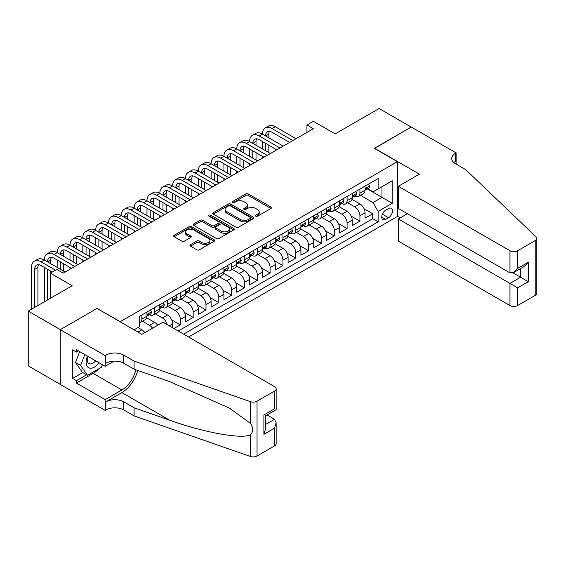 <?xml version="1.0" encoding="UTF-8"?>
<svg xmlns="http://www.w3.org/2000/svg" width="565" height="565" viewBox="0 0 565 565"><rect width="100%" height="100%" fill="white"/><g stroke="black" fill="none" stroke-linecap="round" stroke-linejoin="round"><path stroke-width="0.85" d="M255.797 216.204A1.243 0.72 0 0 0 257.555 216.204L270.939 208.478A1.78 1.031 0 0 0 271.454 207.751A1.78 1.031 0 0 0 270.939 207.03L248.268 193.943A1.78 1.031 0 0 0 245.754 193.943L232.37 201.663A1.243 0.72 0 0 0 232.01 202.171A1.243 0.72 0 0 0 232.37 202.68A1.243 0.72 0 0 0 234.136 202.68L235.866 201.684A5.699 3.291 0 0 1 243.925 201.684L245.817 202.771A5.699 3.291 0 0 1 247.484 205.102A5.699 3.291 0 0 1 245.817 207.426L244.087 208.429A1.243 0.72 0 0 0 243.72 208.937A1.243 0.72 0 0 0 244.087 209.446A1.243 0.72 0 0 0 245.846 209.446L247.576 208.443A5.699 3.291 0 0 1 255.634 208.443L257.527 209.537A5.699 3.291 0 0 1 259.194 211.861A5.699 3.291 0 0 1 257.527 214.184L255.797 215.187A1.243 0.72 0 0 0 255.429 215.696A1.243 0.72 0 0 0 255.797 216.204L255.797 215.187M190.476 244.687A1.78 1.031 0 0 0 189.953 245.408A1.78 1.031 0 0 0 190.476 246.135L196.832 249.808A1.78 1.031 0 0 0 199.353 249.808L214.213 241.234A1.78 1.031 0 0 0 214.728 240.506A1.78 1.031 0 0 0 214.213 239.779L191.542 226.692A1.78 1.031 0 0 0 189.028 226.692L174.168 235.273A1.78 1.031 0 0 0 173.646 235.993A1.78 1.031 0 0 0 174.168 236.721L181.852 241.156A1.78 1.031 0 0 0 184.367 241.156L190.723 237.484A1.78 1.031 0 0 0 191.245 236.763A1.78 1.031 0 0 0 190.723 236.036L186.916 233.832A4.76 2.747 0 0 1 185.525 231.89A4.76 2.747 0 0 1 188.463 229.348A4.76 2.747 0 0 1 193.654 229.948L208.577 238.557A4.76 2.747 0 0 1 209.968 240.506A4.76 2.747 0 0 1 207.03 243.042A4.76 2.747 0 0 1 201.839 242.449L199.353 241.015A1.78 1.031 0 0 0 196.832 241.015L190.476 244.687L190.476 246.135M97.201 308.539L120.296 321.647L397.379 161.675L374.291 148.341L411.172 127.047L379.101 108.529L335.165 133.898L313.356 121.305L306.943 125.013L313.356 128.714L63.209 273.135L56.79 269.434L50.377 273.135L50.377 298.32M97.201 308.321L60.321 329.614L28.25 311.096L72.186 285.728L50.377 273.135M235.993 227.201A1.78 1.031 0 0 0 238.515 227.201L253.367 218.62A1.78 1.031 0 0 0 253.89 217.892A1.78 1.031 0 0 0 253.367 217.165L230.704 204.085A1.78 1.031 0 0 0 228.189 204.085L213.33 212.659A1.78 1.031 0 0 0 212.807 213.386A1.78 1.031 0 0 0 213.33 214.114L235.993 227.201M209.481 216.473A1.243 0.72 0 0 1 210.745 216.649L210.745 215.166L233.79 228.472A1.78 1.031 0 0 1 234.313 229.199A1.78 1.031 0 0 1 233.79 229.927L218.93 238.508A1.78 1.031 0 0 1 216.416 238.508L193.746 225.421L200.109 221.777L200.109 220.294L193.746 223.966A1.78 1.031 0 0 0 193.23 224.693A1.78 1.031 0 0 0 193.746 225.421L193.746 223.966M200.109 221.777A1.78 1.031 0 0 1 202.623 221.777L202.623 220.294A1.78 1.031 0 0 0 200.109 220.294M202.623 220.294L211.819 225.597A1.78 1.031 0 0 0 214.333 225.597L218.556 223.168A1.78 1.031 0 0 0 219.079 222.44A1.78 1.031 0 0 0 218.556 221.713L208.986 216.183A1.243 0.72 0 0 1 208.619 215.675A1.243 0.72 0 0 1 209.389 215.011A1.243 0.72 0 0 1 210.745 215.166M60.257 384.384L28.25 365.901L28.25 311.096M173.914 328.54L180.327 324.833L171.654 319.825M168.088 306.435L175.199 310.538A7.253 4.188 60 0 1 180.327 319.43L185.461 316.464L185.461 321.873L193.159 317.431L184.48 312.417M180.913 299.026L188.025 303.137A7.253 4.188 60 0 1 193.159 312.021L198.287 309.062L198.287 314.465L205.985 310.023L197.312 305.015M193.746 291.625L200.85 295.728A7.253 4.188 60 0 1 205.985 304.613L211.119 301.654L211.119 307.056L218.81 302.614L210.138 297.607M206.571 284.216L213.683 288.32A7.253 4.188 60 0 1 218.81 297.211L223.945 294.245L223.945 299.655L231.643 295.205L222.963 290.198M219.397 276.808L226.509 280.918A7.253 4.188 60 0 1 231.643 289.803L236.77 286.836L236.77 292.246L244.468 287.804L235.796 282.797M232.229 269.406L239.341 273.509A7.253 4.188 60 0 1 244.468 282.394L249.603 279.435L249.603 284.838L257.294 280.395L248.621 275.388M245.055 261.998L252.167 266.101A7.253 4.188 60 0 1 257.294 274.993L262.428 272.026L262.428 277.436L270.127 272.987L261.447 267.98M257.88 254.589L264.992 258.692A7.253 4.188 60 0 1 270.127 267.584L275.254 264.618L275.254 270.028L282.952 265.585L274.279 260.578M270.713 247.188L277.825 251.291A7.253 4.188 60 0 1 282.952 260.175L288.086 257.216L288.086 262.619L295.785 258.177L287.105 253.169M283.538 239.779L290.65 243.882A7.253 4.188 60 0 1 295.785 252.774L300.912 249.808L300.912 255.218L308.61 250.768L299.937 245.761M296.371 232.37L303.476 236.474A7.253 4.188 60 0 1 308.61 245.365L313.745 242.399L313.745 247.809L321.436 243.367L312.763 238.359M309.196 224.962L316.308 229.072A7.253 4.188 60 0 1 321.436 237.957L326.57 234.998L326.57 240.4L334.268 235.958L325.588 230.951M322.022 217.56L329.134 221.664A7.253 4.188 60 0 1 334.268 230.555L339.396 227.589L339.396 232.999L347.094 228.55L338.421 223.542M334.854 210.152L341.966 214.255A7.253 4.188 60 0 1 347.094 223.147L352.228 220.18L352.228 225.59L359.926 221.148L359.926 215.738A7.253 4.188 -120 0 0 354.792 206.854L347.68 202.743M351.246 216.134L359.926 221.148M144.845 332.651A7.253 4.188 -120 0 0 141.843 329.798L137.994 327.573M157.677 325.249A7.253 4.188 -120 0 0 154.669 322.389L146.738 317.812M152.543 328.209A7.253 4.188 60 0 0 149.541 325.355L142.429 321.245M172.629 327.799L172.629 323.872A7.253 4.188 -120 0 0 167.501 314.98L159.57 310.404M167.198 324.656A7.253 4.188 60 0 0 162.367 317.947L155.255 313.843M185.461 316.464A7.253 4.188 -120 0 0 180.327 307.579L172.396 302.995M198.287 309.062A7.253 4.188 -120 0 0 193.159 300.17L185.221 295.594M211.119 301.654A7.253 4.188 -120 0 0 205.985 292.762L198.054 288.185M223.945 294.245A7.253 4.188 -120 0 0 218.81 285.36L210.879 280.777M236.77 286.836A7.253 4.188 -120 0 0 231.643 277.952L223.705 273.375M249.603 279.435A7.253 4.188 -120 0 0 244.468 270.543L236.537 265.967M262.428 272.026A7.253 4.188 -120 0 0 257.294 263.142L249.363 258.558M275.254 264.618A7.253 4.188 -120 0 0 270.127 255.733L262.195 251.15M288.086 257.216A7.253 4.188 -120 0 0 282.952 248.325L275.021 243.748M300.912 249.808A7.253 4.188 -120 0 0 295.785 240.923L287.846 236.34M313.745 242.399A7.253 4.188 -120 0 0 308.61 233.514L300.679 228.931M326.57 234.998A7.253 4.188 -120 0 0 321.436 226.106L313.504 221.529M339.396 227.589A7.253 4.188 -120 0 0 334.268 218.704L326.33 214.121M352.228 220.18A7.253 4.188 -120 0 0 347.094 211.296L339.162 206.712M388.529 208.556L385.704 210.187A5.622 3.249 120 0 0 382.032 215.138A5.622 3.249 120 0 0 382.893 219.644A5.622 3.249 120 0 0 385.704 219.368L388.529 217.737A5.622 3.249 120 0 0 392.202 212.786A5.622 3.249 120 0 0 391.34 208.28A5.622 3.249 120 0 0 388.529 208.556M188.604 337.015L397.379 216.48L397.379 161.675M183.597 334.127L378.14 221.812L378.14 211.444L373.006 202.56L360.505 195.342M134.082 329.833L139.534 326.683L139.534 316.315L378.14 178.561L378.14 188.929L392.251 180.779L392.251 203.294L378.14 211.444M149.471 314.649L149.541 314.684A7.253 4.188 60 0 0 153.172 315.044L158.299 312.085A7.253 4.188 -120 0 0 159.803 308.765L159.803 304.613M162.303 307.24L162.367 307.282A7.253 4.188 60 0 0 165.997 307.643L171.131 304.676A7.253 4.188 -120 0 0 172.629 301.357L172.629 297.211M175.129 299.838L175.199 299.874A7.253 4.188 60 0 0 178.822 300.234L183.957 297.275A7.253 4.188 -120 0 0 185.461 293.948L185.461 289.803M187.961 292.43L188.025 292.465A7.253 4.188 60 0 0 191.655 292.825L196.782 289.866A7.253 4.188 -120 0 0 198.287 286.54L198.287 282.394M200.787 285.021L200.85 285.064A7.253 4.188 60 0 0 204.481 285.424L209.615 282.458A7.253 4.188 -120 0 0 211.119 279.138L211.119 274.993M213.612 277.62L213.683 277.655A7.253 4.188 60 0 0 217.313 278.015L222.44 275.056A7.253 4.188 -120 0 0 223.945 271.73L223.945 267.584M226.445 270.211L226.509 270.247A7.253 4.188 60 0 0 230.139 270.607L235.266 267.648A7.253 4.188 -120 0 0 236.77 264.321L236.77 260.175M239.27 262.803L239.341 262.845A7.253 4.188 60 0 0 242.964 263.205L248.099 260.239A7.253 4.188 -120 0 0 249.603 256.92L249.603 252.767M252.096 255.401L252.167 255.437A7.253 4.188 60 0 0 255.797 255.797L260.924 252.83A7.253 4.188 -120 0 0 262.428 249.511L262.428 245.365M264.929 247.993L264.992 248.028A7.253 4.188 60 0 0 268.622 248.388L273.757 245.429A7.253 4.188 -120 0 0 275.254 242.103L275.254 237.957M277.754 240.584L277.825 240.626A7.253 4.188 60 0 0 281.448 240.987L286.582 238.02A7.253 4.188 -120 0 0 288.086 234.701L288.086 230.548M290.587 233.183L290.65 233.218A7.253 4.188 60 0 0 294.28 233.578L299.408 230.612A7.253 4.188 -120 0 0 300.912 227.292L300.912 223.147M303.412 225.774L303.476 225.809A7.253 4.188 60 0 0 307.106 226.17L312.24 223.21A7.253 4.188 -120 0 0 313.745 219.884L313.745 215.738M316.238 218.365L316.308 218.408A7.253 4.188 60 0 0 319.938 218.768L325.066 215.802A7.253 4.188 -120 0 0 326.57 212.482L326.57 208.33M329.07 210.957L329.134 210.999A7.253 4.188 60 0 0 332.764 211.359L337.898 208.393A7.253 4.188 -120 0 0 339.396 205.074L339.396 200.928M341.896 203.555L341.966 203.591A7.253 4.188 60 0 0 345.589 203.951L350.724 200.992A7.253 4.188 -120 0 0 352.228 197.665L352.228 193.52M178.215 331.019L372.752 218.704L372.752 213.739L365.054 218.182L365.054 212.779A7.253 4.188 -120 0 0 359.926 203.887L351.988 199.311M354.721 196.147L354.792 196.189A7.253 4.188 -120 0 0 358.422 196.549A7.253 4.188 -120 0 0 359.926 193.223L359.926 189.077M358.422 196.549L363.549 193.583A7.253 4.188 -120 0 0 365.054 190.264L365.054 186.111M141.843 314.98L141.843 319.133A7.253 4.188 60 0 1 140.339 322.453A7.253 4.188 60 0 1 139.534 322.749M140.339 322.453L145.473 319.493A7.253 4.188 -120 0 0 146.978 316.167L146.978 312.021M154.669 307.579L154.669 311.725A7.253 4.188 60 0 1 153.172 315.044M167.501 300.17L167.501 304.316A7.253 4.188 60 0 1 165.997 307.643M180.327 292.762L180.327 296.915A7.253 4.188 60 0 1 178.822 300.234M193.159 285.36L193.159 289.506A7.253 4.188 60 0 1 191.655 292.825M205.985 277.952L205.985 282.097A7.253 4.188 60 0 1 204.481 285.424M218.81 270.543L218.81 274.696A7.253 4.188 60 0 1 217.313 278.015M231.643 263.142L231.643 267.287A7.253 4.188 60 0 1 230.139 270.607M244.468 255.733L244.468 259.879A7.253 4.188 60 0 1 242.964 263.205M257.294 248.325L257.294 252.477A7.253 4.188 60 0 1 255.797 255.797M270.127 240.923L270.127 245.069A7.253 4.188 60 0 1 268.622 248.388M282.952 233.514L282.952 237.66A7.253 4.188 60 0 1 281.448 240.987M295.785 226.106L295.785 230.259A7.253 4.188 60 0 1 294.28 233.578M308.61 218.704L308.61 222.85A7.253 4.188 60 0 1 307.106 226.17M321.436 211.296L321.436 215.442A7.253 4.188 60 0 1 319.938 218.768M334.268 203.887L334.268 208.04A7.253 4.188 60 0 1 332.764 211.359M347.094 196.486L347.094 200.631A7.253 4.188 60 0 1 345.589 203.951M347.094 223.147L347.094 228.55M334.268 230.555L334.268 235.958M321.436 237.957L321.436 243.367M308.61 245.365L308.61 250.768M295.785 252.774L295.785 258.177M282.952 260.175L282.952 265.585M270.127 267.584L270.127 272.987M257.294 274.993L257.294 280.395M244.468 282.394L244.468 287.804M231.643 289.803L231.643 295.205M218.81 297.211L218.81 302.614M205.985 304.613L205.985 310.023M193.159 312.021L193.159 317.431M180.327 319.43L180.327 324.833M373.006 202.56L381.989 197.369L381.989 186.704L392.251 180.779M367.292 188.887L392.251 203.294M367.554 188.738L373.006 191.888L378.14 188.929M306.943 125.013L306.943 132.415M364.072 208.732L372.752 213.739M372.752 218.704L378.14 221.812M256.291 216.381L257.527 215.668A5.699 3.291 0 0 0 259.194 213.344L259.194 211.861M247.484 205.102L247.484 206.578A5.699 3.291 0 0 1 245.817 208.909L244.581 209.622M270.91 208.492L248.268 195.419A1.78 1.031 0 0 0 245.754 195.419L232.872 202.856M253.346 218.634L230.704 205.561A1.78 1.031 0 0 0 228.189 205.561L213.351 214.128M250.224 218.401A1.243 0.72 0 0 0 250.585 217.892A1.243 0.72 0 0 0 250.224 217.384L230.329 205.9A1.243 0.72 0 0 0 228.564 205.9L226.742 206.952A5.699 3.291 0 0 0 225.068 209.283A5.699 3.291 0 0 0 226.742 211.607L240.337 219.46A5.699 3.291 0 0 0 248.395 219.46L250.224 218.401L250.224 219.884A1.243 0.72 0 0 0 250.585 219.375L250.585 217.892M225.068 209.283L225.068 210.759A5.699 3.291 0 0 0 226.742 213.09L226.742 211.607M250.224 219.884L248.395 220.936A5.699 3.291 0 0 1 240.337 220.936L226.742 213.09M202.623 221.777L211.819 227.081A1.78 1.031 0 0 0 214.333 227.081L218.556 224.644A1.78 1.031 0 0 0 219.079 223.917L219.079 222.44M210.745 216.649L233.769 229.941M221.353 231.106A4.76 2.747 0 0 0 226.544 231.707A4.76 2.747 0 0 0 229.489 229.164A4.76 2.747 0 0 0 228.09 227.222L222.836 224.185A1.78 1.031 0 0 0 220.315 224.185L216.098 226.621A1.78 1.031 0 0 0 215.576 227.349A1.78 1.031 0 0 0 216.098 228.069L221.353 231.106L221.353 232.589A4.76 2.747 0 0 0 226.544 233.183A4.76 2.747 0 0 0 229.489 230.647L229.489 229.164M215.576 227.349L215.576 228.825A1.78 1.031 0 0 0 216.098 229.552L216.098 228.069M221.353 232.589L216.098 229.552M209.968 240.506L209.968 241.982A4.76 2.747 0 0 1 207.03 244.525A4.76 2.747 0 0 1 201.839 243.932L199.353 242.491A1.78 1.031 0 0 0 196.832 242.491L190.497 246.149M185.525 231.89L185.525 233.373A4.76 2.747 0 0 0 186.916 235.315L186.916 233.832M190.702 237.498L186.916 235.315M214.184 241.248L191.542 228.175A1.78 1.031 0 0 0 189.028 228.175L174.19 236.735M368.451 184.155L369.545 186.04A4.81 2.776 60 0 1 368.55 188.166L366.113 189.572A4.81 2.776 -120 0 0 366.946 188.47L366.847 188.039M31.52 309.203L31.52 267.436A13.609 7.854 60 0 1 34.338 261.207L37.544 259.356A13.609 7.854 60 0 1 44.352 260.027A13.609 7.854 60 0 1 47.17 253.798L50.377 251.948A13.609 7.854 60 0 1 57.178 252.626A13.609 7.854 60 0 1 59.996 246.397L63.202 244.539A13.609 7.854 60 0 1 70.004 245.217A13.609 7.854 60 0 1 72.821 238.988L76.028 237.138A13.609 7.854 60 0 1 82.836 237.809A13.609 7.854 60 0 1 85.654 231.579L88.86 229.729A13.609 7.854 60 0 1 95.662 230.407A13.609 7.854 60 0 1 98.48 224.178L101.686 222.32A13.609 7.854 60 0 1 108.487 222.998A13.609 7.854 60 0 1 111.305 216.769L114.518 214.919A13.609 7.854 60 0 1 121.32 215.59A13.609 7.854 60 0 1 124.138 209.361L127.344 207.51A13.609 7.854 60 0 1 134.145 208.181A13.609 7.854 60 0 1 136.963 201.959L140.169 200.102A13.609 7.854 60 0 1 146.978 200.78A13.609 7.854 60 0 1 149.796 194.551L153.002 192.7A13.609 7.854 60 0 1 159.803 193.371A13.609 7.854 60 0 1 162.621 187.142L165.828 185.292A13.609 7.854 60 0 1 172.629 185.963A13.609 7.854 60 0 1 175.447 179.741L178.653 177.883A13.609 7.854 60 0 1 185.461 178.561A13.609 7.854 60 0 1 188.279 172.332L191.486 170.482A13.609 7.854 60 0 1 198.287 171.153A13.609 7.854 60 0 1 201.105 164.924L204.311 163.073A13.609 7.854 60 0 1 211.119 163.744A13.609 7.854 60 0 1 213.937 157.515L217.144 155.665A13.609 7.854 60 0 1 223.945 156.343A13.609 7.854 60 0 1 226.763 150.113L229.969 148.263A13.609 7.854 60 0 1 236.77 148.934A13.609 7.854 60 0 1 239.588 142.705L242.795 140.855A13.609 7.854 60 0 1 249.603 141.525A13.609 7.854 60 0 1 252.421 135.296L255.627 133.446A13.609 7.854 60 0 1 262.428 134.124A13.609 7.854 60 0 1 265.246 127.895L268.453 126.044A13.609 7.854 60 0 1 275.254 126.715L296.039 138.715M265.246 127.895A13.609 7.854 60 0 1 272.048 128.566L292.832 140.565M365.216 189.798L365.237 189.798A4.81 2.776 -120 0 0 366.113 189.572M366.325 188.11L366.946 188.47C366.643 187.742 366.134 188.039 365.407 189.353A4.81 2.776 60 0 1 365.054 190.038M289.626 142.415L272.048 132.274A9.068 5.24 -120 0 0 267.513 131.822A9.068 5.24 -120 0 0 265.635 135.974L268.841 134.124L268.841 137.825M269.413 131.405A9.068 5.24 -120 0 0 268.841 134.124M265.635 143.383L265.635 150.784M268.841 145.233L268.841 152.635M262.428 158.115L262.428 156.343M262.428 148.934L262.428 141.525M87.504 356.12A11.794 6.808 120 0 0 90.273 368.203A11.794 6.808 120 0 0 99.073 362.794M87.9 356.346A8.072 4.661 120 0 0 88.889 363.57A8.072 4.661 120 0 0 90.068 363.938A8.072 4.661 120 0 0 95.64 360.816M102.378 364.707L101.368 367.314L87.519 375.308L82.384 372.342L75.463 362.49L79.686 351.607M87.519 375.308L80.59 365.456L84.821 354.566M75.463 362.49L80.59 365.456M407.45 213.704L398.346 218.959L398.346 241.107L509.948 305.538L509.948 283.397L520.598 277.245L520.598 268.573M398.346 218.959L517.646 287.839L517.646 305.538L535.154 295.431L535.154 240.626A5.445 3.143 0 0 0 536.75 238.402A5.445 3.143 0 0 0 535.966 236.777L465.694 169.634L455.425 163.709A12.698 7.331 180 0 1 451.71 158.525A12.698 7.331 180 0 1 455.425 153.341L456.132 152.931L411.235 127.012L374.482 148.454M374.482 148.228L419.378 174.154L398.346 186.302L509.948 250.733A5.445 3.143 0 0 0 517.646 250.733L535.154 240.626M456.132 152.931L456.132 163.673L455.75 163.892M397.379 216.261L400.204 217.885M398.346 186.302L398.346 208.443L509.948 272.881L509.948 250.733M536.75 238.402L536.75 293.207A5.445 3.143 180 0 1 535.154 295.431M517.646 305.538A5.445 3.143 180 0 1 509.948 305.538M453.829 162.579A12.698 7.331 180 0 1 455.425 161.449L455.425 153.341M513.027 272.881L528.296 281.695L517.646 287.839M517.646 250.733L517.646 268.432L513.797 272.5L509.948 272.881M517.646 268.432L528.296 262.287L524.447 266.348L513.797 272.5M162.946 322.205L274.555 386.637A5.445 3.143 -0 0 1 276.144 388.861A5.445 3.143 -0 0 1 274.555 391.086L257.04 401.192L257.04 455.997A5.445 3.143 180 0 1 250.38 456.471L134.082 415.897L123.82 409.971A12.698 7.331 -0 0 0 105.86 409.971L105.154 410.374L60.257 384.454L60.257 329.649L97.011 308.426L141.907 334.353L162.946 322.205M134.082 415.897L134.082 407.782L169.74 420.226C203.824 432.507 241.905 439.386 250.38 434.796C253.466 431.632 253.466 427.811 250.38 423.333L229.454 408.121L169.74 381.636L134.082 369.199L123.82 363.274A12.698 7.331 -0 0 0 105.86 363.274L105.86 355.159L105.154 355.569L60.257 329.649M134.082 369.199L134.082 361.084L123.82 355.159A12.698 7.331 -0 0 0 105.86 355.159M169.74 420.226L121.899 392.604L105.86 401.856A12.698 7.331 -0 0 1 123.82 401.856L134.082 407.782M274.555 445.891L274.555 428.185L276.144 422.825L276.144 443.666A5.445 3.143 180 0 1 274.555 445.891L257.04 455.997M250.38 423.333L250.38 401.659L134.082 361.084M98.819 368.783A20.411 11.78 -60 0 1 93.161 373.38L76.423 383.049L76.423 380.676L86.622 374.786M78.471 350.9L76.423 352.087L72.574 349.869L72.574 378.458L76.423 380.676M76.423 352.087L76.423 349.721L105.154 366.311L105.154 355.569M105.154 410.374L105.154 399.639L121.899 389.97A20.411 11.78 120 0 0 135.791 369.793M76.423 383.049L105.154 399.639M267.04 414.964L274.555 419.301L276.144 422.825M121.899 392.604A23.631 13.645 120 0 0 137.698 370.456M114.116 361.134L105.154 366.311M250.38 401.659A5.445 3.143 -0 0 0 257.04 401.192M72.574 378.458L82.773 372.568M274.555 428.185L263.904 434.337L265.501 428.969L265.501 415.854L276.144 409.703L276.144 388.861M263.904 434.337L263.904 414.929C265.981 416.13 265.981 416.13 263.904 414.929L274.555 408.785C276.624 409.985 276.624 409.985 274.555 408.785L274.555 391.086M355.625 191.556L356.713 193.449A4.81 2.776 60 0 1 355.717 195.575L353.28 196.98A4.81 2.776 -120 0 0 354.121 195.871L354.022 195.448M252.421 135.296A13.609 7.854 60 0 1 259.222 135.974L262.428 134.124L283.213 146.123M259.222 135.974L280 147.974M352.383 197.206L352.405 197.206A4.81 2.776 -120 0 0 353.28 196.98M353.499 195.511L354.121 195.871C353.817 195.151 353.302 195.448 352.581 196.761A4.81 2.776 60 0 1 352.228 197.446M276.794 149.824L259.222 139.675A9.068 5.24 -120 0 0 254.688 139.23A9.068 5.24 -120 0 0 252.809 143.383L256.016 141.525L256.016 145.233M256.581 138.806A9.068 5.24 -120 0 0 256.016 141.525M252.809 150.784L252.809 158.193M256.016 152.635L256.016 160.043M249.603 165.524L249.603 163.744M249.603 156.343L249.603 148.934M342.8 198.965L343.887 200.85A4.81 2.776 60 0 1 342.891 202.976L340.455 204.389A4.81 2.776 -120 0 0 341.288 203.28L341.189 202.849M239.588 142.705A13.609 7.854 60 0 1 246.397 143.383L249.603 141.525L270.381 153.525M246.397 143.383L267.174 155.375M339.558 204.615L339.579 204.615A4.81 2.776 -120 0 0 340.455 204.389M340.674 202.92L341.288 203.28C340.992 202.553 340.476 202.849 339.756 204.17A4.81 2.776 60 0 1 339.396 204.855M263.968 157.232L246.397 147.084A9.068 5.24 -120 0 0 241.855 146.632A9.068 5.24 -120 0 0 239.977 150.784L243.183 148.934L243.183 152.635M243.755 146.215A9.068 5.24 -120 0 0 243.183 148.934M239.977 158.193L239.977 165.602M243.183 160.043L243.183 167.452M236.77 172.932L236.77 171.153M236.77 163.744L236.77 156.343M329.967 206.373L331.062 208.259A4.81 2.776 60 0 1 330.066 210.385L327.629 211.79A4.81 2.776 -120 0 0 328.463 210.689L328.364 210.258M226.763 150.113A13.609 7.854 60 0 1 233.564 150.784L236.77 148.934L257.555 160.933M233.564 150.784L254.349 162.784M326.732 212.016L326.747 212.016A4.81 2.776 -120 0 0 327.629 211.79M327.841 210.328L328.463 210.689C328.159 209.961 327.651 210.258 326.923 211.571A4.81 2.776 60 0 1 326.57 212.256M251.143 164.634L233.564 154.492A9.068 5.24 -120 0 0 229.03 154.04A9.068 5.24 -120 0 0 227.151 158.193L230.358 156.343L230.358 160.043M230.93 153.624A9.068 5.24 -120 0 0 230.358 156.343M227.151 165.602L227.151 173.003M230.358 167.452L230.358 174.853M223.945 180.334L223.945 178.561M223.945 171.153L223.945 163.744M317.142 213.775L318.229 215.668A4.81 2.776 60 0 1 317.233 217.793L314.797 219.199A4.81 2.776 -120 0 0 315.637 218.09L315.531 217.666M213.937 157.515A13.609 7.854 60 0 1 220.738 158.193L223.945 156.343L244.723 168.342M220.738 158.193L241.516 170.192M313.9 219.425L313.921 219.425A4.81 2.776 -120 0 0 314.797 219.199M315.016 217.73L315.637 218.09C315.334 217.37 314.818 217.666 314.098 218.98A4.81 2.776 60 0 1 313.745 219.665M238.31 172.043L220.738 161.894A9.068 5.24 -120 0 0 216.204 161.449A9.068 5.24 -120 0 0 214.326 165.602L217.532 163.744L217.532 167.452M218.097 161.025A9.068 5.24 -120 0 0 217.532 163.744M214.326 173.003L214.326 180.412M217.532 174.853L217.532 182.262M211.119 187.742L211.119 185.963M211.119 178.561L211.119 171.153M304.309 221.183L305.404 223.069A4.81 2.776 60 0 1 304.408 225.195L301.971 226.607A4.81 2.776 -120 0 0 302.805 225.499L302.706 225.075M201.105 164.924A13.609 7.854 60 0 1 207.906 165.602L211.119 163.744L231.897 175.743M207.906 165.602L228.691 177.594M301.074 226.833L301.096 226.833A4.81 2.776 -120 0 0 301.971 226.607M302.183 225.138L302.805 225.499C302.508 224.771 301.993 225.068 301.265 226.388A4.81 2.776 60 0 1 300.912 227.073M225.484 179.451L207.906 169.302A9.068 5.24 -120 0 0 203.372 168.85A9.068 5.24 -120 0 0 201.493 173.003L204.7 171.153L204.7 174.853M205.272 168.434A9.068 5.24 -120 0 0 204.7 171.153M201.493 180.412L201.493 187.82M204.7 182.262L204.7 189.671M198.287 195.151L198.287 193.371M198.287 185.963L198.287 178.561M291.484 228.592L292.571 230.478A4.81 2.776 60 0 1 291.582 232.603L289.139 234.009A4.81 2.776 -120 0 0 289.979 232.907L289.88 232.476M188.279 172.332A13.609 7.854 60 0 1 195.08 173.003L198.287 171.153L219.072 183.152M195.08 173.003L215.865 185.002M288.249 234.235L288.263 234.235A4.81 2.776 -120 0 0 289.139 234.009M289.358 232.547L289.979 232.907C289.676 232.18 289.16 232.476 288.44 233.79A4.81 2.776 60 0 1 288.086 234.475M212.652 186.853L195.08 176.711A9.068 5.24 -120 0 0 190.546 176.259A9.068 5.24 -120 0 0 188.668 180.412L191.874 178.561L191.874 182.262M192.439 175.842A9.068 5.24 -120 0 0 191.874 178.561M188.668 187.82L188.668 195.222M191.874 189.671L191.874 197.072M185.461 202.553L185.461 200.78M185.461 193.371L185.461 185.963M278.658 235.993L279.746 237.886A4.81 2.776 60 0 1 278.75 240.012L276.313 241.417A4.81 2.776 -120 0 0 277.154 240.309L277.048 239.885M175.447 179.741A13.609 7.854 60 0 1 182.255 180.412L185.461 178.561L206.239 190.56M182.255 180.412L203.033 192.411M275.416 241.643L275.438 241.643A4.81 2.776 -120 0 0 276.313 241.417M276.532 239.956L277.154 240.309C276.85 239.588 276.334 239.885 275.614 241.198A4.81 2.776 60 0 1 275.254 241.884M199.826 194.261L182.255 184.112A9.068 5.24 -120 0 0 177.714 183.667A9.068 5.24 -120 0 0 175.835 187.82L179.049 185.963L179.049 189.671M179.614 183.244A9.068 5.24 -120 0 0 179.049 185.963M175.835 195.222L175.835 202.63M179.049 197.072L179.049 204.481M172.629 209.961L172.629 208.181M172.629 200.78L172.629 193.371M265.825 243.402L266.92 245.288A4.81 2.776 60 0 1 265.924 247.413L263.488 248.826A4.81 2.776 -120 0 0 264.321 247.717L264.222 247.293M162.621 187.142A13.609 7.854 60 0 1 169.422 187.82L172.629 185.963L193.414 197.962M169.422 187.82L190.207 199.812M262.591 249.052L262.605 249.052A4.81 2.776 -120 0 0 263.488 248.826M263.7 247.357L264.321 247.717C264.017 246.99 263.509 247.286 262.781 248.607A4.81 2.776 60 0 1 262.428 249.292M187.001 201.67L169.422 191.521A9.068 5.24 -120 0 0 164.888 191.069A9.068 5.24 -120 0 0 163.01 195.222L166.216 193.371L166.216 197.072M166.788 190.652A9.068 5.24 -120 0 0 166.216 193.371M163.01 202.63L163.01 210.039M166.216 204.481L166.216 211.889M159.803 217.37L159.803 215.59M159.803 208.181L159.803 200.78M253 250.811L254.088 252.696A4.81 2.776 60 0 1 253.092 254.822L250.655 256.228A4.81 2.776 -120 0 0 251.496 255.126L251.39 254.695M149.796 194.551A13.609 7.854 60 0 1 156.597 195.222L159.803 193.371L180.581 205.37M156.597 195.222L177.375 207.221M249.758 256.454L249.779 256.454A4.81 2.776 -120 0 0 250.655 256.228M250.874 254.766L251.496 255.126C251.192 254.398 250.676 254.695 249.956 256.009A4.81 2.776 60 0 1 249.603 256.694M174.168 209.071L156.597 198.929A9.068 5.24 -120 0 0 152.063 198.477A9.068 5.24 -120 0 0 150.184 202.63L153.39 200.78L153.39 204.481M153.955 198.061A9.068 5.24 -120 0 0 153.39 200.78M150.184 210.039L150.184 217.44M153.39 211.889L153.39 219.291M146.978 224.771L146.978 222.998M146.978 215.59L146.978 208.181M240.174 258.212L241.262 260.105A4.81 2.776 60 0 1 240.266 262.231L237.83 263.636A4.81 2.776 -120 0 0 238.663 262.527L238.564 262.103M136.963 201.959A13.609 7.854 60 0 1 143.771 202.63L146.978 200.78L167.756 212.779M143.771 202.63L164.549 214.629M236.933 263.862L236.954 263.862A4.81 2.776 -120 0 0 237.83 263.636M238.049 262.174L238.663 262.527C238.366 261.807 237.851 262.103 237.123 263.417A4.81 2.776 60 0 1 236.77 264.102M161.343 216.48L143.771 206.331A9.068 5.24 -120 0 0 139.23 205.886A9.068 5.24 -120 0 0 137.351 210.039L140.558 208.181L140.558 211.889M141.13 205.462A9.068 5.24 -120 0 0 140.558 208.181M137.351 217.44L137.351 224.849M140.558 219.291L140.558 226.699M134.145 232.18L134.145 230.407M134.145 222.998L134.145 215.59M227.342 265.621L228.437 267.506A4.81 2.776 60 0 1 227.441 269.639L225.004 271.045A4.81 2.776 -120 0 0 225.838 269.936L225.739 269.512M124.138 209.361A13.609 7.854 60 0 1 130.939 210.039L134.145 208.181L154.93 220.18M130.939 210.039L151.724 222.031M224.107 271.271L224.121 271.271A4.81 2.776 -120 0 0 225.004 271.045M225.216 269.576L225.838 269.936C225.534 269.208 225.025 269.505 224.298 270.826A4.81 2.776 60 0 1 223.945 271.511M148.517 223.888L130.939 213.739A9.068 5.24 -120 0 0 126.405 213.288A9.068 5.24 -120 0 0 124.526 217.44L127.732 215.59L127.732 219.291M128.297 212.871A9.068 5.24 -120 0 0 127.732 215.59M124.526 224.849L124.526 232.257M127.732 226.699L127.732 234.108M121.32 239.588L121.32 237.809M121.32 230.407L121.32 222.998M214.516 273.029L215.604 274.915A4.81 2.776 60 0 1 214.608 277.041L212.172 278.446A4.81 2.776 -120 0 0 213.012 277.344L212.906 276.914M111.305 216.769A13.609 7.854 60 0 1 118.113 217.44L121.32 215.59L142.097 227.589M118.113 217.44L138.891 229.439M211.275 278.672L211.296 278.672A4.81 2.776 -120 0 0 212.172 278.446M212.391 276.984L213.012 277.344C212.708 276.617 212.193 276.914 211.472 278.227A4.81 2.776 60 0 1 211.119 278.912M135.685 231.29L118.113 221.148A9.068 5.24 -120 0 0 113.579 220.696A9.068 5.24 -120 0 0 111.701 224.849L114.907 222.998L114.907 226.699M115.472 220.279A9.068 5.24 -120 0 0 114.907 222.998M111.701 232.257L111.701 239.659M114.907 234.108L114.907 241.516M108.487 246.997L108.487 245.217M108.487 237.809L108.487 230.407M201.684 280.431L202.779 282.323A4.81 2.776 60 0 1 201.783 284.449L199.346 285.855A4.81 2.776 -120 0 0 200.18 284.746L200.081 284.322M98.48 224.178A13.609 7.854 60 0 1 105.281 224.849L108.487 222.998L129.272 234.998M105.281 224.849L126.066 236.848M198.449 286.081L198.47 286.081A4.81 2.776 -120 0 0 199.346 285.855M199.558 284.393L200.18 284.746C199.876 284.026 199.367 284.322 198.64 285.636A4.81 2.776 60 0 1 198.287 286.321M122.859 238.698L105.281 228.55A9.068 5.24 -120 0 0 100.747 228.105A9.068 5.24 -120 0 0 98.868 232.257L102.074 230.407L102.074 234.108M102.646 227.681A9.068 5.24 -120 0 0 102.074 230.407M98.868 239.659L98.868 247.067M102.074 241.516L102.074 248.918M95.662 254.398L95.662 252.626M95.662 245.217L95.662 237.809M188.858 287.839L189.946 289.725A4.81 2.776 60 0 1 188.95 291.858L186.514 293.263A4.81 2.776 -120 0 0 187.354 292.154L187.255 291.731M85.654 231.579A13.609 7.854 60 0 1 92.455 232.257L95.662 230.407L116.447 242.399M92.455 232.257L113.24 244.257M185.617 293.489L185.638 293.489A4.81 2.776 -120 0 0 186.514 293.263M186.732 291.794L187.354 292.154C187.05 291.427 186.535 291.724 185.814 293.044A4.81 2.776 60 0 1 185.461 293.729M110.027 246.107L92.455 235.958A9.068 5.24 -120 0 0 87.921 235.506A9.068 5.24 -120 0 0 86.042 239.659L89.249 237.809L89.249 241.516M89.814 235.089A9.068 5.24 -120 0 0 89.249 237.809M86.042 247.067L86.042 254.476M89.249 248.918L89.249 256.326M82.836 261.807L82.836 260.027M82.836 252.626L82.836 245.217M176.033 295.248L177.12 297.134A4.81 2.776 60 0 1 176.125 299.259L173.688 300.665A4.81 2.776 -120 0 0 174.529 299.563L174.423 299.132M72.821 238.988A13.609 7.854 60 0 1 79.63 239.659L82.836 237.809L103.614 249.808M79.63 239.659L100.408 251.658M172.791 300.891L172.812 300.891A4.81 2.776 -120 0 0 173.688 300.665M173.907 299.203L174.529 299.563C174.225 298.836 173.709 299.132 172.989 300.453A4.81 2.776 60 0 1 172.629 301.131M97.201 253.508L79.63 243.367A9.068 5.24 -120 0 0 75.088 242.915A9.068 5.24 -120 0 0 73.21 247.067L76.423 245.217L76.423 248.918M76.988 242.498A9.068 5.24 -120 0 0 76.423 245.217M73.21 254.476L73.21 261.877M76.423 256.326L76.423 263.735M70.004 269.215L70.004 267.436M70.004 260.027L70.004 252.626M163.2 302.649L164.295 304.542A4.81 2.776 60 0 1 163.299 306.668L160.863 308.073A4.81 2.776 -120 0 0 161.696 306.964L161.597 306.541M59.996 246.397A13.609 7.854 60 0 1 66.797 247.067L70.004 245.217L90.788 257.216M66.797 247.067L87.582 259.067M159.966 308.299L159.98 308.299A4.81 2.776 -120 0 0 160.863 308.073M161.074 306.611L161.696 306.964C161.392 306.244 160.884 306.541 160.156 307.854A4.81 2.776 60 0 1 159.803 308.539M84.376 260.917L66.797 250.768A9.068 5.24 -120 0 0 62.263 250.323A9.068 5.24 -120 0 0 60.384 254.476L63.591 252.626L63.591 256.326M64.163 249.907A9.068 5.24 -120 0 0 63.591 252.626M60.384 261.877L60.384 269.286M63.591 263.735L63.591 271.136M57.178 267.436L57.178 260.027M150.375 310.058L151.462 311.944A4.81 2.776 60 0 1 150.467 314.076L148.03 315.482A4.81 2.776 -120 0 0 148.87 314.373L148.764 313.949M47.17 253.798A13.609 7.854 60 0 1 53.972 254.476L57.178 252.626L77.956 264.618M53.972 254.476L74.75 266.475M147.133 315.708L147.154 315.708A4.81 2.776 -120 0 0 148.03 315.482M148.249 314.013L148.87 314.373C148.567 313.653 148.051 313.942 147.331 315.263A4.81 2.776 60 0 1 146.978 315.948M71.543 268.326L53.972 258.177A9.068 5.24 -120 0 0 49.438 257.725A9.068 5.24 -120 0 0 47.559 261.877L50.765 260.027L50.765 263.735M51.33 257.308A9.068 5.24 -120 0 0 50.765 260.027M47.559 269.286L47.559 299.951M50.765 271.136L50.765 272.916M44.352 301.802L44.352 267.436M34.338 261.207A13.609 7.854 60 0 1 41.139 261.877L44.352 260.027L65.13 272.026M41.139 261.877L55.511 270.176M52.305 272.026L41.139 265.585A9.068 5.24 -120 0 0 36.605 265.133A9.068 5.24 -120 0 0 34.726 269.286L34.726 307.353M38.505 264.717A9.068 5.24 -120 0 0 37.933 267.436L37.933 305.503M137.931 332.058L141.843 329.798M149.541 325.355L154.669 322.389M162.367 317.947L167.501 314.98M175.199 310.538L180.327 307.579M188.025 303.137L193.159 300.17M200.85 295.728L205.985 292.762M213.683 288.32L218.81 285.36M226.509 280.918L231.643 277.952M239.341 273.509L244.468 270.543M252.167 266.101L257.294 263.142M264.992 258.692L270.127 255.733M277.825 251.291L282.952 248.325M290.65 243.882L295.785 240.923M303.476 236.474L308.61 233.514M316.308 229.072L321.436 226.106M329.134 221.664L334.268 218.704M341.966 214.255L347.094 211.296M354.792 206.854L359.926 203.887M359.926 193.223L365.054 190.264M141.843 319.133L146.978 316.167M154.669 311.725L159.803 308.765M167.501 304.316L172.629 301.357M180.327 296.915L185.461 293.948M193.159 289.506L198.287 286.54M205.985 282.097L211.119 279.138M218.81 274.696L223.945 271.73M231.643 267.287L236.77 264.321M244.468 259.879L249.603 256.92M257.294 252.477L262.428 249.511M270.127 245.069L275.254 242.103M282.952 237.66L288.086 234.701M295.785 230.259L300.912 227.292M308.61 222.85L313.745 219.884M321.436 215.442L326.57 212.482M334.268 208.04L339.396 205.074M347.094 200.631L352.228 197.665M359.926 215.738L365.054 212.779M169.232 325.836L172.629 323.872M382.378 214.184L388.529 217.737M381.728 217.073L385.704 219.368M257.527 215.668L257.527 214.184M244.087 209.446L244.087 208.429M245.817 208.909L245.817 207.426M232.37 202.68L232.37 201.663M245.754 195.419L245.754 193.943M248.268 195.419L248.268 193.943M270.939 208.478L270.939 207.03M213.33 214.114L213.33 212.659M228.189 205.561L228.189 204.085M230.704 205.561L230.704 204.085M253.367 218.62L253.367 217.165M240.337 220.936L240.337 219.46M248.395 220.936L248.395 219.46M211.819 227.081L211.819 225.597M214.333 227.081L214.333 225.597M218.556 224.644L218.556 223.168M233.79 229.927L233.79 228.472M196.832 242.491L196.832 241.015M199.353 242.491L199.353 241.015M201.839 243.932L201.839 242.449M190.723 237.484L190.723 236.036M174.168 236.721L174.168 235.273M189.028 228.175L189.028 226.692M191.542 228.175L191.542 226.692M214.213 241.234L214.213 239.779M369.51 185.984L365.054 188.555M275.254 126.715L272.048 128.566M528.296 262.287L528.296 281.695M123.82 363.274L123.82 355.159M123.82 401.856L123.82 409.971M250.38 456.471L250.38 434.796M105.86 401.856L105.86 409.971M93.161 373.38L121.899 389.97M265.501 424.527L274.555 419.301M356.685 193.392L352.228 195.963M343.859 200.794L339.396 203.372M331.026 208.203L326.57 210.78M318.201 215.611L313.745 218.182M305.368 223.013L300.912 225.59M292.543 230.421L288.086 232.999M279.717 237.83L275.254 240.4M266.885 245.231L262.428 247.809M254.059 252.64L249.603 255.218M241.227 260.048L236.77 262.619M228.401 267.457L223.945 270.028M215.576 274.858L211.119 277.436M202.743 282.267L198.287 284.838M189.918 289.676L185.461 292.246M177.092 297.077L172.629 299.655M164.26 304.486L159.803 307.056M151.434 311.894L146.978 314.465M37.933 267.436L34.726 269.286"/></g></svg>
